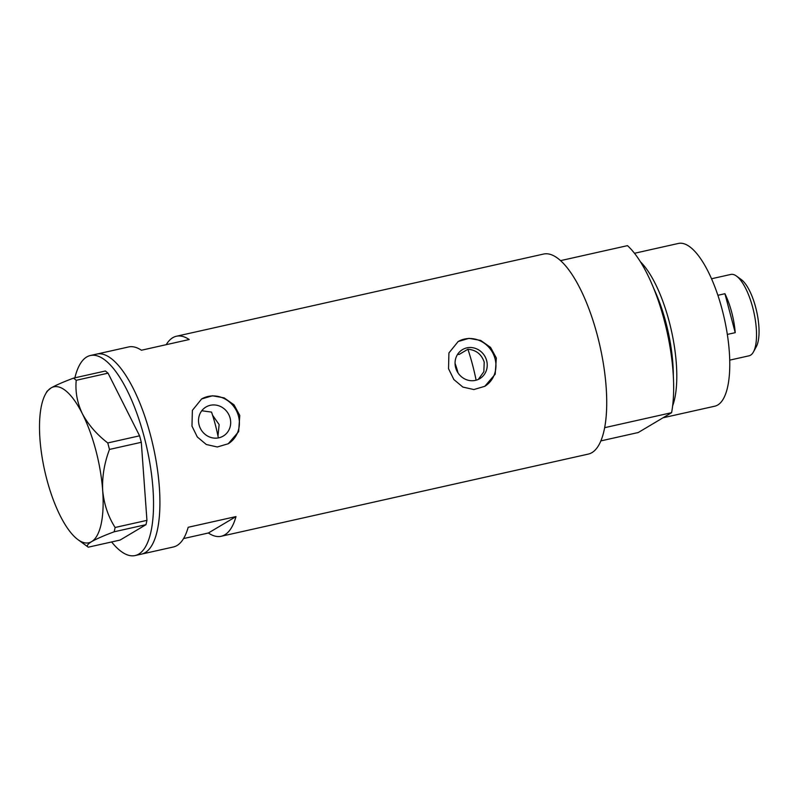 <?xml version="1.0" encoding="UTF-8"?>
<svg xmlns="http://www.w3.org/2000/svg" width="799" height="799" viewBox="0 0 799 799"><rect width="100%" height="100%" fill="white"/><g stroke="black" fill="none" stroke-linecap="round" stroke-linejoin="round"><path stroke-width="1.2" d="M212.574 415.22L219.136 424.599L217.977 436.034M478.311 379.405L483.854 371.735L484.204 362.097C481.507 354.227 476.074 349.932 467.904 349.243L459.165 354.436L457.517 354.466M455.64 367.59A16.899 15.79 59.3 0 0 479.79 378.646A16.899 15.79 59.3 0 0 486.651 360.649A16.899 15.79 59.3 0 0 462.511 349.592A16.899 15.79 59.3 0 0 455.64 367.59M199.101 425.018A16.899 15.79 59.3 0 0 223.241 436.074A16.899 15.79 59.3 0 0 230.102 418.077A16.899 15.79 59.3 0 0 205.962 407.021A16.899 15.79 59.3 0 0 199.101 425.018M191.98 426.137L197.313 436.973L206.302 444.504L217.318 446.981L228.254 443.745L238.651 431.64L239.78 415.44L234.017 404.833L224.139 397.872L212.424 395.785L201.618 398.951L192.369 410.376L191.98 426.137M228.124 443.825A26.057 24.34 59.3 0 0 238.502 416.199A26.057 24.34 59.3 0 0 201.438 399.061M448.529 368.709L453.862 379.545L462.851 387.066L473.857 389.552L484.803 386.307L495.2 374.202L496.329 358.002L490.566 347.405L480.688 340.434L468.973 338.347L458.167 341.523L448.918 352.948L448.529 368.709M484.673 386.386A26.057 24.34 59.3 0 0 495.05 358.761A26.057 24.34 59.3 0 0 457.987 341.632M74.876 377.827A102.492 34.966 77.4 0 1 86.711 356.983A102.492 34.966 77.4 0 1 90.357 355.515L96.729 354.087A102.492 34.966 77.4 0 1 151.95 440.918A102.492 34.966 77.4 0 1 145.158 552.648A102.492 34.966 77.4 0 1 141.513 554.116A102.492 34.966 -102.6 0 0 150.552 435.415A102.492 34.966 -102.6 0 0 96.729 354.087L128.599 346.956A102.492 34.966 77.4 0 1 141.413 350.232L189.213 339.525A102.492 34.966 -102.6 0 0 176.409 336.249A102.492 34.966 -102.6 0 0 166.212 344.679M183.57 538.556L208.379 533.003A102.492 34.966 -102.6 0 0 221.183 536.279L588.314 454.092A102.492 34.966 -102.6 0 0 597.352 335.39A102.492 34.966 -102.6 0 0 543.54 254.062L176.409 336.249M221.183 536.279A102.492 34.966 -102.6 0 0 235.995 516.583L188.184 527.28A102.492 34.966 77.4 0 1 173.383 546.985L135.141 555.545A102.492 34.966 77.4 0 1 111.62 541.962M218.307 437.692A69.483 23.7 77.4 0 0 211.545 412.104L201.767 410.756M208.379 533.003L235.995 516.583M90.357 355.515A102.492 34.966 77.4 0 1 145.568 442.346A102.492 34.966 77.4 0 1 138.786 554.077A102.492 34.966 77.4 0 1 135.141 555.545M45.393 394.307A79.91 27.256 -102.6 0 1 51.016 387.974A79.91 27.256 -102.6 0 1 82.387 413.772A79.91 27.256 -102.6 0 1 102.691 490.606A79.91 27.256 -102.6 0 1 91.615 541.642C87.411 544.259 86.302 546.116 88.28 547.185L77.932 539.625A79.91 27.256 -102.6 0 0 91.615 541.642C96.499 538.856 104.02 535.57 114.187 531.784L115.116 527.48C108.185 516.623 104.04 504.329 102.691 490.606C102.022 476.913 104.289 463.19 109.483 449.428L107.765 442.946C96.789 434.496 88.319 424.768 82.387 413.772C77.203 402.766 75.146 391.61 76.225 380.294L73.578 378.117C63.401 381.912 55.88 385.198 51.016 387.974L47.051 391.28L45.393 394.307A79.91 27.256 -102.6 0 0 39.95 439.001A79.91 27.256 -102.6 0 0 60.255 515.844A79.91 27.256 -102.6 0 0 77.932 539.625M88.28 547.185L120.1 540.064L145.997 524.663L114.187 531.784M115.116 527.48L146.936 520.359L141.303 442.296L109.483 449.428M107.765 442.946L139.585 435.815L108.045 373.163L76.225 380.294M73.578 378.117L105.398 370.996L108.045 373.163M139.585 435.815L141.303 442.296M146.936 520.359L145.997 524.663M476.114 380.204A90.327 30.811 -102.6 0 0 472.519 364.714A90.327 30.811 -102.6 0 0 467.904 349.243M673.317 375.8A81.198 27.695 -102.6 0 0 665.887 322.466A81.198 27.695 -102.6 0 0 653.812 288.639M640.418 261.792A83.386 28.444 77.4 0 1 669.172 321.478A83.386 28.444 77.4 0 1 672.658 405.792M634.476 253.283L678.381 243.455A83.386 28.444 77.4 0 1 722.156 309.622A83.386 28.444 77.4 0 1 714.805 406.192L663.04 417.777M664.279 320.409A102.492 34.966 77.4 0 1 671.599 412.683L604.673 427.675A102.492 34.966 77.4 0 0 597.352 335.39A102.492 34.966 77.4 0 0 560.548 260.634L627.475 245.653A102.492 34.966 77.4 0 1 664.279 320.409M600.898 440.888L638.241 432.529L671.599 412.683M666.066 415.979A83.386 28.444 77.4 0 1 663.45 417.537M455.06 363.355A43.426 14.811 77.4 0 1 458.057 372.953M736.488 276.084L741.352 279.64A36.824 12.564 77.4 0 1 755.684 307.405A36.824 12.564 77.4 0 1 756.343 346.616L753.457 351.9A41.688 14.222 -102.6 0 0 752.718 307.515A41.688 14.222 -102.6 0 0 736.488 276.084A41.688 14.222 -102.6 0 0 730.825 274.437L711.519 278.761M724.923 293.712L735.22 332.664A41.688 14.222 77.4 0 0 731.684 312.229A41.688 14.222 77.4 0 0 724.923 293.712L717.882 295.29M729.737 360.129L749.043 355.805A41.688 14.222 -102.6 0 0 753.457 351.9M735.22 332.664L727.34 334.421"/></g></svg>
